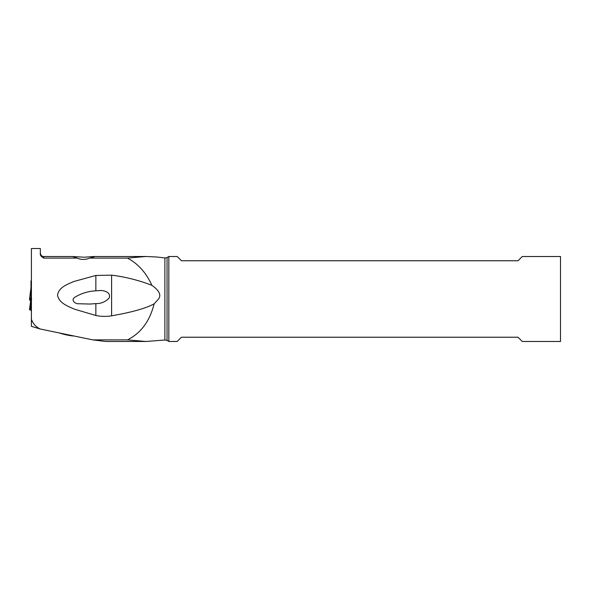 <?xml version="1.0" encoding="UTF-8"?>
<svg xmlns="http://www.w3.org/2000/svg" width="590" height="590" viewBox="0 0 590 590"><rect width="100%" height="100%" fill="white"/><g stroke="black" fill="none" stroke-linecap="round" stroke-linejoin="round"><path stroke-width="0.89" d="M31.41 280.818L30.99 280.906L30.99 291.261L31.41 291.349M29.5 299.086L30.016 300.539L29.5 299.093L30.99 287.773L29.5 299.086M30.99 287.773L30.99 296.615L30.016 300.539A35.26 4.3 180 0 1 30.614 300.922A35.26 4.3 0 0 0 30.016 300.539M30.99 310.613L30.99 309.861L31.41 310.613M30.982 298.09L29.5 309.75L31.41 309.861L29.5 309.75L30.99 298.186L30.99 291.261M31.69 299.307L30.99 298.186M31.034 298.496L31.314 298.887M156.962 257.011L164.883 257.963L164.883 340.017L145.966 341.477L127.447 339.884L92.792 339.884L40.26 329.014C36.602 327.303 33.947 324.729 32.295 321.292L31.41 319.367L31.41 248.523L40.334 248.523L40.334 253.221C39.906 254.991 41.042 256.613 43.734 258.096L77.091 258.096C81.221 259.873 85.417 259.873 89.665 258.096L127.447 258.096L145.966 256.495L156.962 257.011M127.447 339.884C140.907 333.166 149.801 321.152 154.13 303.828L158.577 298.99C161.424 295.007 159.204 290.464 151.918 285.346C146.173 272.735 138.016 263.649 127.447 258.096M168.836 341.47L168.836 256.51L177.207 256.51L181.454 260.758L518.02 260.758L522.268 256.51L560.5 256.51L560.5 341.47L522.268 341.47L518.02 337.222L181.454 337.222L177.207 341.47L168.836 341.47L167.051 340.437L167.051 257.542L168.836 256.51M95.86 275.456L111.599 275.154L111.599 315.82C106.318 316.675 101.074 316.565 95.86 315.488L74.252 309.108C67.88 306.21 59 303.142 57.54 295.221C58.587 287.219 67.636 284.233 74.045 281.452L95.86 275.456L95.86 290.833C88.271 291.202 81.317 293.326 74.982 297.19C70.365 299.845 75.173 304.285 79.038 303.747L89.99 304.049L95.86 303.607C101.023 303.717 105.426 301.888 109.076 298.105C111.591 292.286 103.493 289.985 99.179 290.619L96.517 290.774M95.86 315.488L95.86 303.607M111.599 315.82C131.762 312.309 145.936 308.319 154.13 303.828M111.599 275.154C125.486 276.902 138.923 280.294 151.918 285.346M31.41 319.367L31.41 326.344L40.26 329.014M89.665 258.096L93.109 257.24L94.26 256.753L93.898 256.51L84.215 257.225L72.659 256.532L77.091 258.096M92.792 339.884L105.676 341.47L145.966 341.47M43.734 258.096L43.734 256.51L42.428 256.252C42.524 256.112 41.108 256.473 40.334 253.11L40.334 253.221M73.521 335.983A9.772 1.158 -166.9 0 1 65.593 334.7A9.772 1.158 -166.9 0 1 59.914 333.166M31.41 301.519L30.348 309.861M32.295 321.292L31.41 321.026M164.883 257.963L167.051 257.542M167.051 340.437L164.883 340.017M43.734 256.51L72.939 256.51M93.898 256.51L145.966 256.51"/></g></svg>

